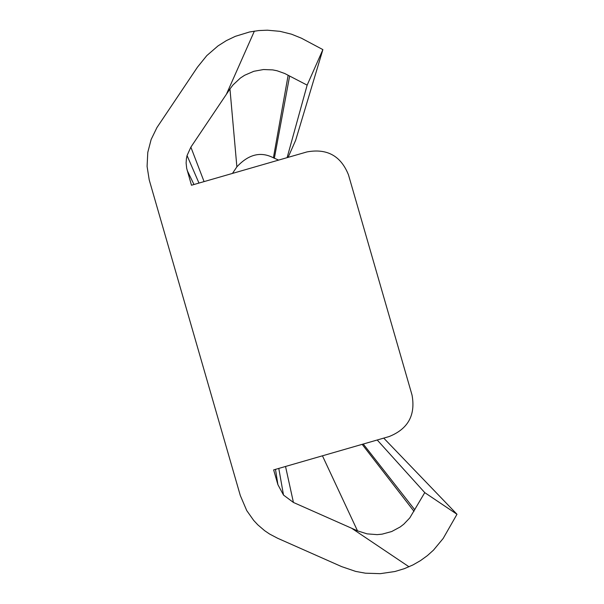 <?xml version="1.0" encoding="UTF-8"?>
<svg xmlns="http://www.w3.org/2000/svg" width="604" height="604" viewBox="0 0 604 604"><rect width="100%" height="100%" fill="white"/><g stroke="black" fill="none" stroke-linecap="round" stroke-linejoin="round"><path stroke-width="0.91" d="M287.111 157.644L307.149 85.134L322.883 49.611L307.149 85.134L284.794 73.529L277.07 70.766L272.736 69.898L263.465 69.535L253.823 71.295L244.635 75.266L240.415 78.022L233.023 84.922L229.958 88.977L190.872 147.142L187.059 155.545L186.41 158.716L186.115 163.027L186.696 168.388L191.476 185.239L306.953 151.921C327.043 148.229 340.89 155.87 348.478 174.843L412.026 395.039C415.718 415.137 408.077 428.976 389.104 436.564L273.642 469.904L277.9 484.657L283.51 495.069L293.431 502.46L357.5 530.848L367.111 533.868L377.168 534.631L382.143 534.147L391.724 531.52L400.158 526.982L403.812 524.174L409.791 517.9L424.755 492.622L456.986 514.276L443.162 538.466L433.521 550.101L427.383 555.62L420.475 560.625L412.97 564.929L404.408 568.643L394.933 571.512L380.248 573.664L365.412 573.188L355.673 571.407L341.63 566.612L277.576 538.232L269.595 534.034L264.62 530.659L257.772 524.793L253.672 520.391L246.734 510.576L240.301 495.514L149.211 179.871L147.082 166.41L147.784 152.397L151.128 139.516L156.942 127.557L197.463 67.165L206.794 55.613L218.021 45.904L226.394 40.604L235.326 36.338L249.52 31.982L258.738 30.562L267.376 30.2L280.014 31.34L291.543 34.201L301.434 38.203L322.883 49.611L295.65 140.317L288.1 157.357M377.221 439.999L424.755 492.622L456.994 514.283L383.744 438.119M414.789 509.814L363.261 444.031M229.958 88.977L236.874 166.855L232.472 173.408M236.874 166.855C248.576 154.284 260.754 151.264 273.408 157.803L278.61 160.098M289.618 76.134L274.344 158.293M413.997 511.331L362.158 444.348M357.5 530.848L322.445 455.816M293.431 502.46L285.533 466.469M277.9 484.657L275.492 469.368M187.21 170.487L193.982 184.522M190.872 147.142L204.077 181.608M288.146 75.281L273.408 157.803M226.394 94.277L254.39 31.098M409.006 566.786L351.656 528.258M283.51 495.069L278.784 468.417M187.059 155.545L198.973 183.08"/></g></svg>
